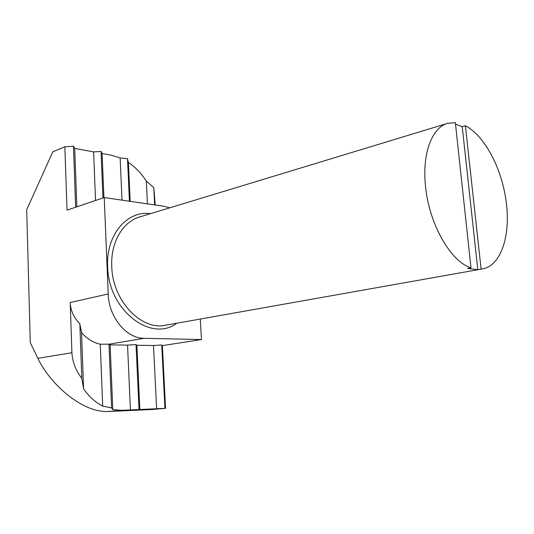 <?xml version="1.0" encoding="UTF-8"?>
<svg xmlns="http://www.w3.org/2000/svg" width="534" height="534" viewBox="0 0 534 534"><rect width="100%" height="100%" fill="white"/><g stroke="black" fill="none" stroke-linecap="round" stroke-linejoin="round"><path stroke-width="0.8" d="M471.001 267.834L455.342 122.626L447.465 123.387C431.979 127.553 422.04 153.712 425.491 185.932C428.882 223.679 450.636 261.693 471.001 267.834L467.684 268.435L477.817 269.683L462.23 126.718L455.509 124.155M481.114 269.103L482.382 268.916C500.625 265.972 510.491 236.622 506.432 203.854C502.788 170.353 485.112 135.81 465.401 125.777L481.114 269.103L477.817 269.683M121.672 410.312L108.722 411.474L152.484 409.485L165.547 408.343L121.672 410.312L112.787 409.618L111.606 407.896L102.708 406.1C95.306 402.336 88.931 396.575 83.578 388.805L81.802 378.359C75.728 370.429 72.437 361.892 71.916 352.727L37.881 358.327L30.278 342.628L26.7 209.722L52.806 151.81L64.841 146.783L73.452 146.243L74.72 148.385L76.836 206.818M108.722 411.474C80.954 413.096 48.814 382.004 37.881 358.327M169.719 207.826L164.018 206.318L104.223 197.527L108.208 293.947C108.749 317.209 126.478 338.563 144.107 338.316L201.452 339.531L200.27 319.045M95.526 200.477L93.597 151.903L101.066 151.436L102.094 153.485L111.139 155.167L120.137 157.91L127.486 158.698L128.38 162.396L130.176 201.345M93.597 151.903L74.72 148.385M104.223 197.527L67.017 210.149L64.841 146.783M71.916 352.727L70.194 302.531C70.535 310.381 73.752 317.503 79.84 323.884L81.542 332.555L83.578 388.805M147.444 203.881L146.323 181.106L153.772 187.588L155.24 205.029M201.452 339.531L162.369 345.631L165.547 408.343M81.542 332.555C87.002 338.81 93.243 342.701 100.265 344.223L108.983 344.163L110.117 344.864L112.787 409.618M164.933 408.21L161.735 344.971L153.498 345.498L136.898 345.258L136.03 344.577L127.539 345.118L110.117 344.864M161.735 344.971L162.369 345.631M146.323 181.106C141.363 173.383 135.382 167.142 128.38 162.396M462.23 126.718L465.401 125.777M100.265 344.223L102.708 406.1M127.539 345.118L130.416 409.925M153.498 345.498L156.602 408.744M136.898 345.258L139.861 409.498M102.094 153.485L103.916 197.633M122.019 200.143L120.137 157.91M154.646 204.943L153.772 187.588M127.486 158.698L129.442 201.238M101.066 151.436L102.975 197.947M73.452 146.243L75.641 207.225M81.802 378.359L79.84 323.884M136.03 344.577L139.007 409.371M108.983 344.163L111.606 407.896M176.827 323.21C151.075 342.841 108.289 310.321 107.661 266.713C105.879 234.786 127.225 210.202 150.541 213.66M447.465 123.387L139.614 216.984C122.793 221.73 110.538 242.509 111.753 266.453C112.447 300.662 141.263 330.806 165.58 325.206L482.382 268.916M70.194 302.531L108.208 293.947M144.107 338.316L109.023 344.183"/></g></svg>
